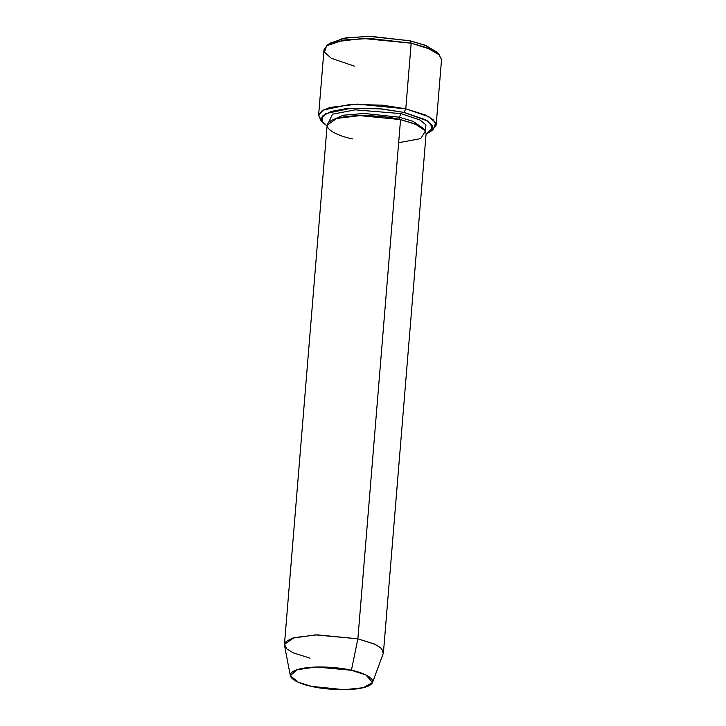 <?xml version="1.0" encoding="UTF-8"?>
<svg xmlns="http://www.w3.org/2000/svg" width="726" height="726" viewBox="0 0 726 726"><rect width="100%" height="100%" fill="white"/><g stroke="black" fill="none" stroke-linecap="round" stroke-linejoin="round"><path stroke-width="1.09" d="M436.907 52.063L425.009 45.184L409.927 40.792L411.17 43.179L427.097 47.807L439.657 55.076L436.907 52.063M404.037 112.412L425.899 119.89L432.36 125.625L430.364 131.715L426.071 134.092L432.823 127.694L427.85 121.07L404.037 112.412L379.553 108.718L345.903 108.673L331.301 111.387L322.852 115.824L321.917 121.024L327.081 125.952L323.233 122.903L321.545 118.111L325.956 113.546L351.266 108.228L381.94 108.936L404.037 112.412L405.78 108.827L404.037 112.412M430.364 131.715L433.567 129.192L435.682 122.767L428.857 116.714L405.78 108.827L425.554 115.053L433.259 119.745L436.154 125.144L431.689 130.435M372.529 682.494L383.237 653.5L381.713 648.681L375.306 644.425L357.873 638.807L374.525 644.062L381.014 648L383.446 652.556L426.135 133.33L423.703 128.783L417.214 124.836L400.552 119.59L357.873 638.807L351.411 670.27L365.922 674.944L372.529 682.494L363.218 687.731L344.151 689.7L311.581 686.379C321.337 689.056 352.355 692.214 367.583 686.369C381.831 680.298 362.764 672.303 351.411 670.27C341.656 667.593 310.637 664.435 295.409 670.279C281.162 676.351 300.228 684.346 311.581 686.379L298.395 682.304L290.336 675.743L296.934 669.726L316.2 667.003L351.411 670.27L357.873 638.807L315.574 634.878L292.433 638.154L286.053 641.494L284.51 645.378L290.336 675.743M401.051 113.619L399.309 117.213L413.212 121.387L422.841 128.075L413.212 121.387L399.309 117.213L401.051 113.619L355.214 109.844L332.454 114.218L328.696 122.313L332.454 114.218L355.214 109.844L401.051 113.619L420.045 120.026L425.999 124.936L425.064 130.244L425.999 124.936L420.045 120.026L401.051 113.619M331.247 120.552L343.235 115.225L364.361 113.465L399.309 117.213L364.361 113.465L343.235 115.225L331.247 120.552M352.718 138.938C339.078 136.497 316.182 126.896 333.288 119.599C351.584 112.575 388.837 116.378 400.552 119.59C399.672 119.763 399.255 118.973 399.309 117.213C399.255 118.973 399.672 119.763 400.552 119.59L415.163 123.955L425.527 130.934L420.708 138.612L398.656 142.713M436.154 125.144L441.544 59.496L438.658 54.096L430.954 49.404L411.17 43.179L405.78 108.827L411.17 43.179L362.855 38.46L335.439 41.79L327.045 45.429L323.996 49.831L318.596 115.479L321.645 111.078L330.04 107.439L357.455 104.108L405.78 108.827L382.457 105.161L350.077 104.408L323.351 110.025L318.696 114.844L320.484 119.899L323.233 122.903M328.451 44.54L343.189 38.306L368.445 36.3L409.927 40.792L426.353 45.711L438.014 53.552M322.126 121.424L318.596 115.479M310.029 658.155L293.377 652.91L286.888 648.962L284.456 644.416L294.094 637.646L317.18 634.842L357.873 638.807L400.552 119.59L359.869 115.625L336.782 118.42L327.145 125.19L284.456 644.416M411.17 43.179L409.927 40.792L370.668 36.327L346.093 37.788L329.785 43.261L326.582 45.774L343.797 40.003L369.743 38.451L411.17 43.179M354.37 66.148L331.283 58.261L324.468 52.199L326.582 45.774"/></g></svg>
